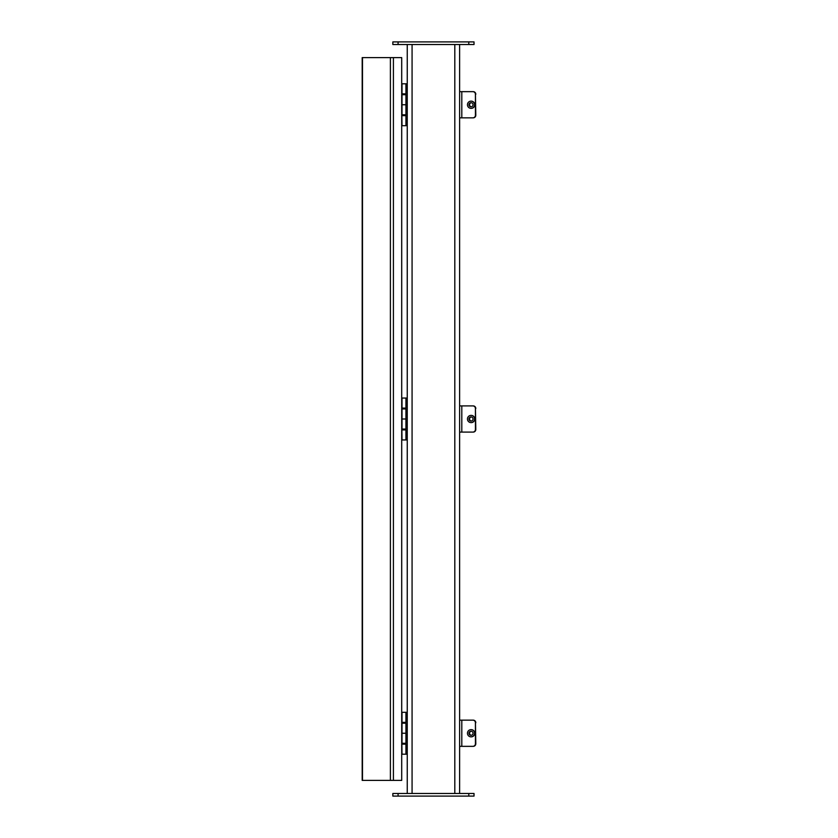 <?xml version="1.0" encoding="UTF-8"?>
<svg xmlns="http://www.w3.org/2000/svg" width="838" height="838" viewBox="0 0 838 838"><rect width="100%" height="100%" fill="white"/><g stroke="black" fill="none" stroke-linecap="round" stroke-linejoin="round"><path stroke-width="1.26" d="M401.706 754.2L407.247 754.2L407.247 793.481L407.247 44.519L407.247 83.8L402.01 83.8L402.01 93.856L405.938 93.856M407.247 83.8L407.247 398.05L402.01 398.05L402.01 408.106L405.938 408.106M407.247 398.05L407.247 712.3L402.01 712.3L402.01 722.356L405.938 722.356M459.622 44.519L459.622 793.481M392.844 44.519L392.844 41.9L392.844 44.519L474.025 44.519L474.025 41.9L392.844 41.9M392.844 796.1L474.025 796.1L474.025 793.481L392.844 793.481L392.844 796.1M474.025 793.481L474.025 796.1M390.393 57.613L401.706 57.613L401.706 780.388L362.194 780.388L362.194 57.613L390.393 57.613L390.393 780.388M405.938 723.194L401.706 723.194L401.706 712.3M402.01 723.194L402.01 733.25L405.938 733.25L401.706 733.25L402.01 754.2M405.938 744.144L402.01 744.144M402.01 733.25L402.01 743.306L405.938 743.306M405.938 754.2L405.938 712.3M405.938 408.944L401.706 408.944L401.706 398.05M402.01 408.944L402.01 419L405.938 419L401.706 419L402.01 439.95L405.938 439.95L405.938 398.05M405.938 429.894L402.01 429.894M402.01 419L402.01 429.056L405.938 429.056M407.247 439.95L405.938 439.95M405.938 94.694L401.706 94.694L401.706 83.8M402.01 94.694L402.01 104.75L405.938 104.75L401.706 104.75L402.01 125.7L405.938 125.7L405.938 83.8M405.938 115.644L402.01 115.644M402.01 104.75L402.01 114.806L405.938 114.806M407.247 125.7L405.938 125.7M473.229 117.844A2.619 2.577 -90 0 0 475.806 115.225L475.429 115.225A2.619 2.577 90 0 1 472.852 117.844L473.229 117.844M471.124 101.147A3.603 3.551 90 0 1 474.79 104.75A3.603 3.551 90 0 1 471.124 108.353M459.622 91.656L472.852 91.656A2.619 2.577 90 0 1 475.429 94.275L475.429 115.225M459.622 117.844L472.852 117.844M475.429 94.275L475.806 115.225M475.806 94.275A2.619 2.577 -90 0 0 473.229 91.656L472.852 91.656M471.312 102.718A2.053 2.022 -90 0 0 471.312 106.782M473.03 104.75A2.053 2.022 90 0 1 471.008 106.803A2.053 2.022 90 0 1 468.987 104.75A2.053 2.022 90 0 1 471.008 102.697A2.053 2.022 90 0 1 473.03 104.75M471.008 108.353A3.603 3.551 90 0 1 467.457 104.75A3.603 3.551 90 0 1 471.008 101.147A3.603 3.551 90 0 1 474.559 104.75A3.603 3.551 90 0 1 471.008 108.353L471.239 108.353M473.229 432.094A2.619 2.577 -90 0 0 475.806 429.475L475.429 429.475A2.619 2.577 90 0 1 472.852 432.094L473.229 432.094M471.124 415.397A3.603 3.551 90 0 1 474.79 419A3.603 3.551 90 0 1 471.124 422.603M459.622 405.906L472.852 405.906A2.619 2.577 90 0 1 475.429 408.525L475.429 429.475M459.622 432.094L472.852 432.094M475.429 408.525L475.806 429.475M475.806 408.525A2.619 2.577 -90 0 0 473.229 405.906L472.852 405.906M471.312 416.968A2.053 2.022 -90 0 0 471.312 421.032M473.03 419A2.053 2.022 90 0 1 471.008 421.053A2.053 2.022 90 0 1 468.987 419A2.053 2.022 90 0 1 471.008 416.947A2.053 2.022 90 0 1 473.03 419M471.008 422.603A3.603 3.551 90 0 1 467.457 419A3.603 3.551 90 0 1 471.008 415.397A3.603 3.551 90 0 1 474.559 419A3.603 3.551 90 0 1 471.008 422.603L471.239 422.603M473.229 746.344A2.619 2.577 -90 0 0 475.806 743.725L475.429 743.725A2.619 2.577 90 0 1 472.852 746.344L473.229 746.344M471.124 729.647A3.603 3.551 90 0 1 474.79 733.25A3.603 3.551 90 0 1 471.124 736.853M459.622 720.156L472.852 720.156A2.619 2.577 90 0 1 475.429 722.775L475.429 743.725M459.622 746.344L472.852 746.344M475.429 722.775L475.806 743.725M475.806 722.775A2.619 2.577 -90 0 0 473.229 720.156L472.852 720.156M471.312 731.218A2.053 2.022 -90 0 0 471.312 735.282M473.03 733.25A2.053 2.022 90 0 1 471.008 735.303A2.053 2.022 90 0 1 468.987 733.25A2.053 2.022 90 0 1 471.008 731.197A2.053 2.022 90 0 1 473.03 733.25M471.008 736.853A3.603 3.551 90 0 1 467.457 733.25A3.603 3.551 90 0 1 471.008 729.647A3.603 3.551 90 0 1 474.559 733.25A3.603 3.551 90 0 1 471.008 736.853L471.239 736.853M412.076 44.519L412.076 793.481M454.804 793.481L454.804 44.519M468.788 41.9L468.788 44.519M398.081 44.519L398.081 41.9M398.081 796.1L398.081 793.481M468.788 793.481L468.788 796.1M393.41 57.613L393.41 780.388M362.487 57.613L362.487 780.388M461.801 91.656L461.801 117.844M461.801 405.906L461.801 432.094M461.801 720.156L461.801 746.344M403.371 722.356L403.371 723.194M403.371 743.306L403.371 744.144M405.885 722.356L405.885 723.194M405.885 743.306L405.885 744.144M403.371 408.106L403.371 408.944M403.371 429.056L403.371 429.894M405.885 408.106L405.885 408.944M405.885 429.056L405.885 429.894M403.371 93.856L403.371 94.694M403.371 114.806L403.371 115.644M405.885 93.856L405.885 94.694M405.885 114.806L405.885 115.644"/></g></svg>
